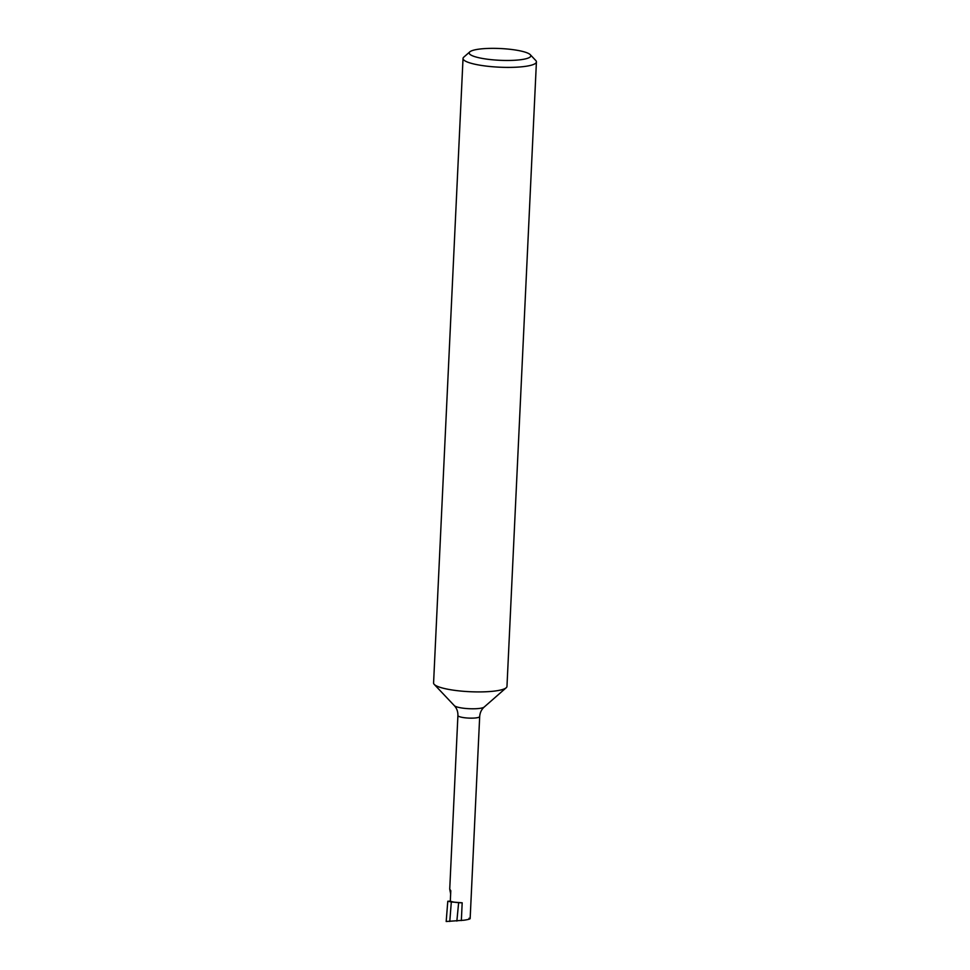 <?xml version="1.0" encoding="UTF-8"?>
<svg xmlns="http://www.w3.org/2000/svg" width="970" height="970" viewBox="0 0 970 970"><rect width="100%" height="100%" fill="white"/><g stroke="black" fill="none" stroke-linecap="round" stroke-linejoin="round"><path stroke-width="1.45" d="M513.53 60.322A30.846 5.893 2.7 0 0 530.275 54.696A30.846 5.893 2.7 0 0 486.467 48.5A30.846 5.893 2.7 0 0 469.832 51.846A30.846 5.893 2.7 0 0 481.096 58.2A30.846 5.893 2.7 0 0 513.53 60.322M530.275 54.696L535.779 60.516A36.727 7.008 -177.3 0 1 536.422 61.91A36.727 7.008 -177.3 0 1 515.834 67.221A36.727 7.008 -177.3 0 1 463.029 58.455A36.727 7.008 -177.3 0 1 463.805 57.121L469.832 51.846M463.029 58.455L433.578 682.977A36.727 7.008 2.7 0 0 434.22 684.371A36.727 7.008 2.7 0 0 486.382 691.743A36.727 7.008 2.7 0 0 506.195 687.766A36.727 7.008 2.7 0 0 506.97 686.433L536.422 61.91M450.65 893.916L449.728 889.102L450.795 890.727L450.31 901.13L447.788 901.251L446.188 921.5L464.048 920.215C469.662 919.33 471.323 918.675 469.019 918.238M450.31 901.13A10.9 2.085 2.7 0 0 462.181 902.803L451.317 901.954L449.777 921.464M447.788 901.251L451.317 901.954M456.858 921.063L458.628 902.767M449.728 889.102L457.913 715.508C457.998 711.628 456.809 708.342 454.348 705.663A15.217 2.898 2.7 0 0 475.955 708.718A15.217 2.898 2.7 0 0 484.163 707.069L506.195 687.766M457.913 715.508A10.9 2.085 2.7 0 0 473.578 718.103A10.9 2.085 2.7 0 0 479.689 716.527C479.968 712.659 481.459 709.506 484.163 707.069M461.344 920.566L462.181 902.803M454.348 705.663L434.22 684.371M470.147 918.638L479.689 716.527"/></g></svg>
